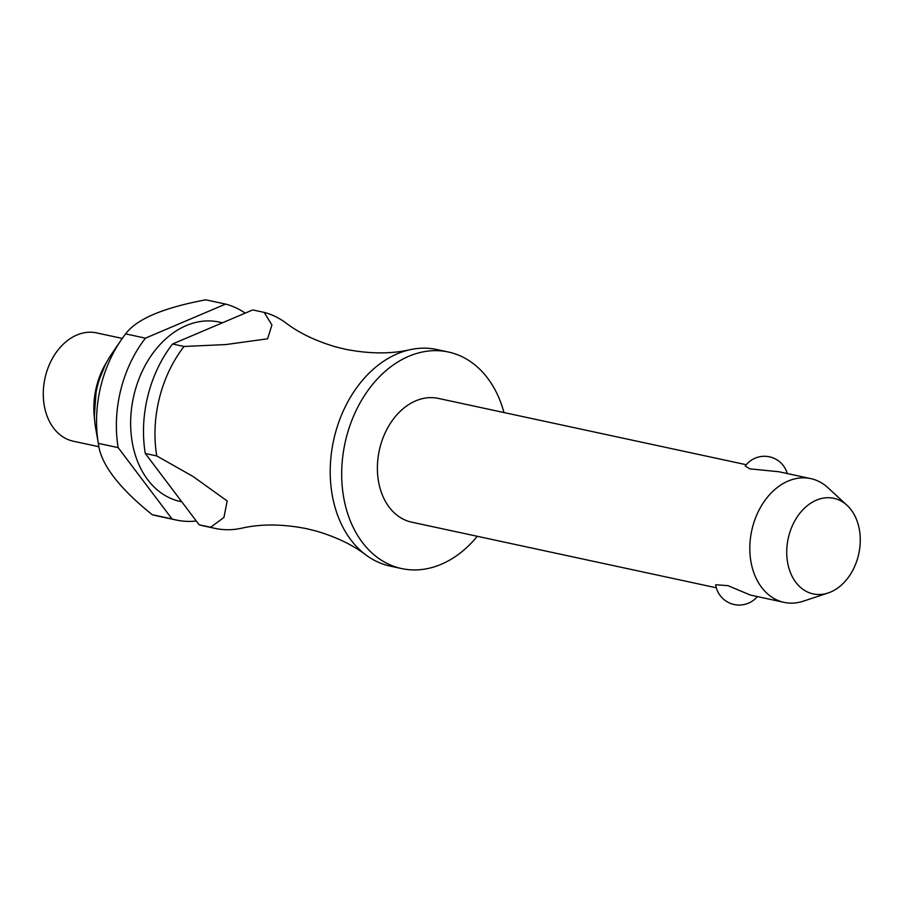 <?xml version="1.0" encoding="UTF-8"?>
<svg xmlns="http://www.w3.org/2000/svg" width="904" height="904" viewBox="0 0 904 904"><rect width="100%" height="100%" fill="white"/><g stroke="black" fill="none" stroke-linecap="round" stroke-linejoin="round"><path stroke-width="1.36" d="M503.957 412.54A110.774 81.801 102.2 0 0 451.785 352.842A110.774 81.801 102.2 0 0 448.327 351.995L436.847 349.52A110.774 81.801 102.2 0 0 410.077 349.69A110.774 81.801 102.2 0 0 333.553 440.587A110.774 81.801 102.2 0 0 365.883 554.932A110.774 81.801 102.2 0 0 386.742 565.249A110.774 81.801 102.2 0 0 390.2 566.107L401.681 568.582A110.774 81.801 102.2 0 0 477.301 536.298M746.263 464.724L438.327 398.404A63.303 46.748 102.2 0 0 379.601 449.096A63.303 46.748 102.2 0 0 409.693 521.676A63.303 46.748 102.2 0 0 411.67 522.162L716.33 587.781M828.132 592.979L803.407 601.16A63.303 46.748 -77.8 0 1 784.096 602.369A63.303 46.748 -77.8 0 1 782.107 601.883A63.303 46.748 -77.8 0 1 752.026 529.303A63.303 46.748 -77.8 0 1 810.741 478.6A63.303 46.748 -77.8 0 1 812.73 479.097A63.303 46.748 -77.8 0 1 827.861 487.651L847.014 505.291A48.906 36.115 102.2 0 0 835.319 498.68A48.906 36.115 102.2 0 0 788.683 536.422A48.906 36.115 102.2 0 0 811.668 593.532A48.906 36.115 102.2 0 0 828.132 592.979A48.906 36.115 102.2 0 0 858.8 553.7A48.906 36.115 102.2 0 0 847.014 505.291M757.326 596.606A23.741 23.741 0 0 1 715.674 584.741L728.025 585.679L750.331 595.035L784.096 602.369M448.327 351.995A110.774 81.801 102.2 0 0 345.554 440.7A110.774 81.801 102.2 0 0 398.212 567.723A110.774 81.801 102.2 0 0 401.681 568.582M222.486 322.784L218.994 322.027A91.79 67.777 102.2 0 0 133.849 395.534A91.79 67.777 102.2 0 0 177.478 500.782A91.79 67.777 102.2 0 0 180.348 501.494L181.783 501.799M245.199 313.123A110.774 81.801 102.2 0 0 226.463 304.32A110.774 81.801 102.2 0 0 225.593 304.083L145.442 338.152L125.622 333.892C136.538 319.123 163.251 307.767 205.773 299.823L225.593 304.083M145.442 338.152A110.774 81.801 102.2 0 0 118.153 447.616L172.02 518.952L152.2 514.681A110.774 81.801 102.2 0 0 153.058 514.93A110.774 81.801 102.2 0 0 156.528 515.788L176.348 520.049A110.774 81.801 102.2 0 0 196.292 521.009M122.255 338.424L96.581 332.898A55.393 40.906 102.2 0 0 45.2 377.262A55.393 40.906 102.2 0 0 71.529 440.768A55.393 40.906 102.2 0 0 73.258 441.197L98.965 446.734M199.151 524.795A110.774 81.801 102.2 0 0 200.01 525.043A110.774 81.801 102.2 0 0 203.468 525.891L214.949 528.365A110.774 81.801 -77.8 0 1 211.479 527.507A110.774 81.801 -77.8 0 1 210.621 527.269L199.151 524.795L145.273 453.458L156.754 455.932L192.993 476.442L227.164 500.963L223.943 517.427L210.621 527.269M365.883 554.932C352.628 544.852 336.017 536.874 316.061 531.01L306.569 528.67C282.511 523.947 260.894 523.789 241.718 528.196A110.774 81.801 -77.8 0 1 214.949 528.365M810.741 478.6L778.864 471.741L749.902 468.86L745.235 466.046A23.741 23.741 0 0 1 787.271 473.549M172.02 518.952A110.774 81.801 102.2 0 0 172.879 519.201A110.774 81.801 102.2 0 0 176.348 520.049M156.754 455.932A110.774 81.801 -77.8 0 1 184.043 346.469L172.562 343.995L252.724 309.925L264.194 312.4A110.774 81.801 -77.8 0 1 265.053 312.626A110.774 81.801 -77.8 0 1 285.913 322.954C299.167 333.034 315.778 341.011 335.734 346.876L345.226 349.215C369.284 353.939 390.901 354.097 410.077 349.69M264.194 312.4L271.923 324.977L267.595 338.797L225.864 344.56L184.043 346.469M172.562 343.995A110.774 81.801 102.2 0 0 145.273 453.458M125.622 333.892A110.774 81.801 102.2 0 0 121.034 340.198A110.774 81.801 102.2 0 0 98.333 443.356L118.153 447.616M152.2 514.681C118.447 487.505 100.48 463.729 98.333 443.356L95.7 428.394A79.123 58.432 102.2 0 1 94.796 421.931A79.123 58.432 102.2 0 1 108.277 359.317A79.123 58.432 102.2 0 1 111.757 353.803L121.034 340.198M105.745 363.657L105.745 363.657A67.337 49.72 102.2 0 0 96.513 386.539A67.337 49.72 102.2 0 0 94.276 416.936L96.513 386.539L105.745 363.657L108.277 359.317M94.276 416.936L94.796 421.931"/></g></svg>
